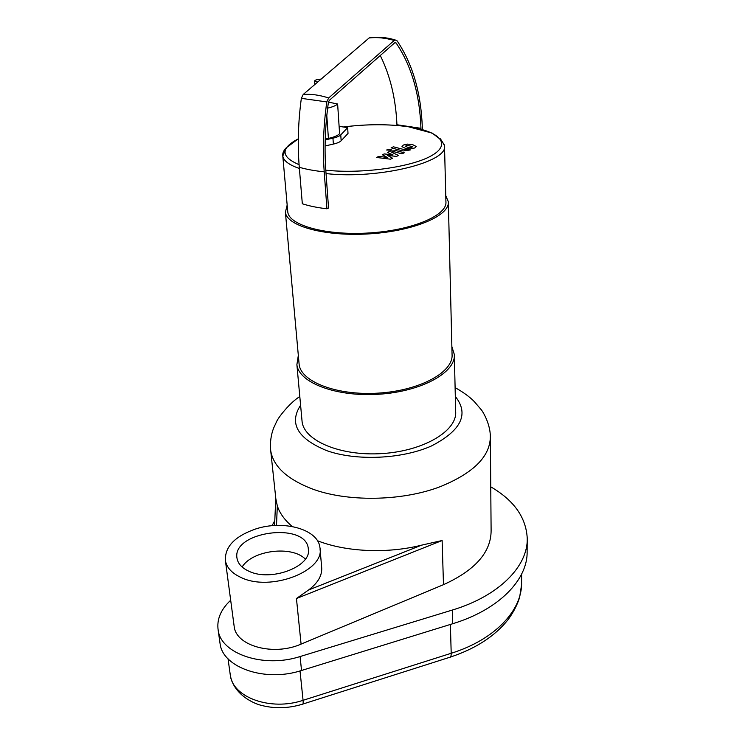 <?xml version="1.0" encoding="UTF-8"?>
<svg xmlns="http://www.w3.org/2000/svg" width="745" height="745" viewBox="0 0 745 745"><rect width="100%" height="100%" fill="white"/><g stroke="black" fill="none" stroke-linecap="round" stroke-linejoin="round"><path stroke-width="1.12" d="M490.35 437.781L491.113 530.673C491.048 552.25 475.17 570.251 443.489 584.676L301.082 644.099L296.445 598.524L308.523 590.012C318.096 582.888 322.473 575.177 321.635 566.889L320.043 548.888M317.445 540.73C345.987 551.961 387.167 553.861 421.54 545.172L442.12 540.516L296.445 598.524M275.846 498.833L277.317 505.883C279.738 513.286 284.73 520.168 292.282 526.519M305.338 559.113C292.068 545.247 252.183 550.145 242.125 567.01M248.802 571.182C241.995 568.035 238.083 563.825 237.059 558.536C231.229 531.52 306.065 521.379 308.29 548.655C312.416 566.135 271.18 582.264 248.802 571.182M301.082 644.099C273.732 656.308 236.286 646.083 234.219 626.769L234.005 625.195M255.582 529.006C283.445 519.693 318.311 529.239 319.94 547.659C325.388 570.745 270.454 592.266 240.775 577.366C231.9 573.203 226.778 567.671 225.418 560.771C224.636 546.904 234.694 536.316 255.582 529.006M219.803 641.762L220.12 643.978C223.062 667.734 265.462 682.429 301.529 670.481L452.727 623.723C499.392 609.54 527.982 579.265 527.125 551.365L527.218 539.818M230.68 600.246C220.725 609.559 216.562 619.589 218.192 630.345C221.107 653.886 263.758 668.414 300.095 656.541L452.355 610.043C499.336 595.944 528.103 565.93 527.236 538.318C526.11 517.449 513.948 500.286 490.75 486.83M274.784 520.625L272.046 525.728M328.443 102.121L337.625 104.002C335.976 105.576 332.652 106.954 327.642 108.137M325.258 138.235L328.415 138.43C334.067 137.145 337.792 135.581 339.599 133.727L337.625 104.002M328.415 138.43L326.794 115.577M339.105 126.333L347.654 127.646L340.763 134.873C339.459 136.177 336.852 137.266 332.95 138.17L325.211 139.902M347.654 127.646L348.017 133.439L341.145 140.758C339.85 142.072 337.252 143.18 333.36 144.083L325.09 145.964M422.387 129.611L422.322 127.693C421.093 92.967 412.683 64.014 397.104 40.826L395.148 39.941L394.217 40.463L328.657 97.977L326.794 101.916C323.432 126.026 322.576 149.326 324.215 171.825L326.934 208.796L328.545 208.013L325.863 171.089C324.261 148.907 325.118 125.952 328.424 102.214L329.299 100.361L394.738 42.8L396.098 42.968L394.999 42.614M371.429 37.744L369.101 37.976L303.206 94.475L301.343 98.349C298.14 122.096 297.451 145.07 299.285 167.271L302.321 203.758C309.175 206.002 317.379 207.678 326.934 208.796M396.973 125.458L396.945 124.76C395.791 98.74 390.231 75.664 380.267 55.53M396.945 124.76L420.962 128.308C419.733 94.149 411.445 65.7 396.098 42.968M420.962 128.308L420.99 129.239M444.514 146.178L445.92 201.793C447.447 215.24 412.739 230.233 369.622 232.934C326.515 235.802 289.116 225.474 287.794 212.027L287.7 211.003M445.771 195.628L448.341 201.765C449.906 215.594 414.173 231.043 369.716 233.837C325.276 236.798 286.778 226.145 285.4 212.297L287.17 205.024M448.36 202.472L452.057 354.49C453.612 371.941 420.292 390.52 378.749 393.099C337.224 395.893 300.85 381.822 299.136 364.38L299.015 363.048M451.87 346.602L454.329 354.499C455.912 372.444 421.642 391.581 378.851 394.235C336.088 397.113 298.671 382.613 296.892 364.687L298.326 355.412M454.348 355.412L455.67 411.631C457.234 430.806 423.886 450.986 382.222 453.565C340.567 456.378 303.979 440.723 302.088 421.568L301.949 420.087M317.687 82.052L314.595 81.028C314.93 80.041 317.109 79.398 321.142 79.091M328.396 102.456L328.024 105.12M392.568 158.229L387.502 155.426L396.47 156.403L398.501 155.454L391.6 152.222L394.133 151.784L401.955 153.843L404.246 152.772L396.238 150.676L390.399 151.086L387.344 152.492L392.997 154.876L384.224 153.926L382.39 154.764L387.353 157.502L378.963 156.338L376.523 157.456L390.51 159.188L392.568 158.229M407.413 145.312L405.308 146.216L407.487 147.203L410.719 147.659L412.814 146.756L407.413 145.312M401.965 146.663L405.233 148.246L410.597 148.898L414.76 147.957L416.213 146.504L412.832 144.726L407.534 144.102L403.39 145.033L401.965 146.663M391.134 147.845L403.082 150.974L410.225 149.978L407.86 149.363L405.187 149.875L393.416 146.812L391.134 147.845M390.883 150.192L391.33 149.736L390.333 149.233L386.562 150.015L390.883 150.192M421.54 545.172L308.523 590.012M443.489 584.676L442.12 540.516M276.497 525.439L277.317 505.883M270.407 447.028L270.714 450.706C273.229 466.119 286.583 478.681 310.786 488.385C346.015 502.167 401.797 501.525 440.444 486.587C473.634 473.01 490.266 456.312 490.34 436.505C490.275 423.3 482.266 410.57 481.009 409.443L474.314 401.62C469.75 396.908 463.343 392.233 455.102 387.605M455.307 396.433C469.303 413.959 461.369 430.461 431.504 445.938C402.142 459.134 356.268 461.164 326.785 450.66C297.516 438.572 288.781 423.421 300.589 405.215M521.64 574.106L521.593 582.32C522.468 609.848 495.313 639.527 451.2 653.281C451.228 656.354 450.548 657.751 449.17 657.472L302.898 704.044M450.38 624.45L451.2 653.281L303.066 700.309C303.355 703.429 303.019 704.761 302.079 704.314C288.892 708.253 275.929 708.756 263.181 705.813C253.226 703.904 233.679 694.135 230.354 675.491L230.065 673.461M300.021 670.938L303.066 700.309C270.938 711.233 233.064 697.571 230.354 675.491L228.035 658.785M452.355 610.043L452.727 623.723M300.095 656.541L301.529 670.481M333.36 144.083L332.95 138.17M341.145 140.758L340.763 134.873M299.285 167.271C306.223 169.32 314.539 170.838 324.215 171.825M301.343 98.349L326.794 101.916M303.206 94.475C311.056 93.833 319.54 95.006 328.657 97.977M369.101 37.976C376.942 37.036 385.314 37.865 394.217 40.463M343.389 126.995C366.587 124.061 388.238 123.987 408.325 126.762C439.261 131.204 451.945 143.813 432.072 155.37C412.646 166.982 362.424 174.153 325.798 170.177M299.08 164.673C280.651 156.804 280.399 148.19 298.307 138.84M299.388 168.463C289.135 164.99 283.603 160.846 282.793 156.022C282.402 153.265 283.566 150.518 286.285 147.771M440.183 138.626L444.448 145.07M343.352 126.985C366.568 124.052 388.238 123.968 408.362 126.743L432.23 133.122L441.273 140.023L444.495 145.564C448.984 161.916 378.618 179.564 326.04 173.585M275.78 498.256L274.57 525.532M276.06 500.854L270.714 450.706C269.941 442.772 270.891 435.266 273.573 428.189L276.544 421.754C278.192 417.498 290.327 402.198 299.807 396.573M308.29 548.655L308.374 549.605M234.219 626.769L225.418 560.771M450.464 657.062C475.608 648.644 494.708 636.304 507.764 620.045C515.14 610.313 518.967 600.274 519.731 596.661L521.547 584.918M218.192 630.345L220.12 643.978M369.25 37.855C377.575 36.58 386.208 37.269 395.148 39.941M287.794 212.027L282.793 156.022L286.257 147.817L298.307 138.793M285.4 212.297L299.136 364.38M296.892 364.687L302.088 421.568M314.856 84.483L314.595 81.028"/></g></svg>
